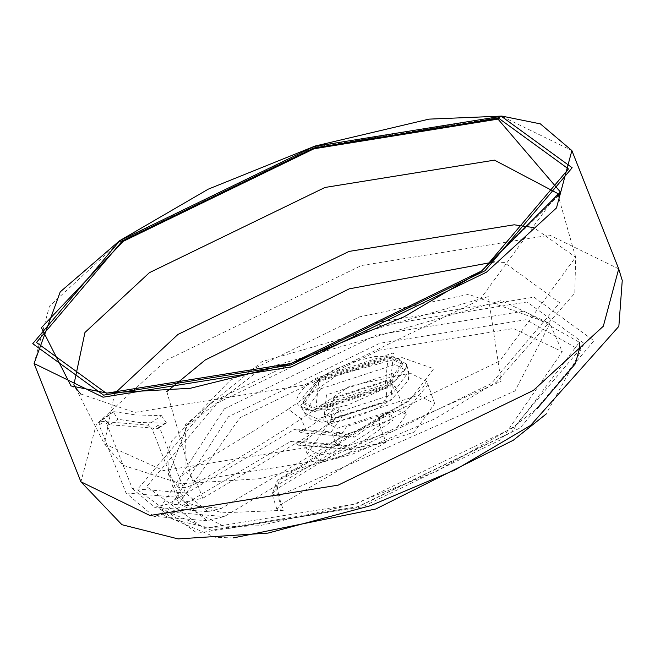 <?xml version="1.0" encoding="UTF-8"?>
<svg xmlns="http://www.w3.org/2000/svg" width="655" height="655" viewBox="0 0 655 655"><rect width="100%" height="100%" fill="white"/><g stroke="black" fill="none" stroke-linecap="round" stroke-linejoin="round"><path stroke-width="0.49" stroke-dasharray="3.27 2.46" d="M387.146 387.023L402.874 364.63L390.167 358.416L319.534 381.456L303.805 403.848L316.512 410.055L387.146 387.023M114.068 411.692L135.872 414.951L161.4 415.598L147.76 425.152L152.238 429.377L158.551 424.956L158.273 428.452L109.909 424.8L117.834 419.249L113.241 411.79L114.068 411.692L100.436 421.255L147.76 425.152M161.4 415.598L166.37 422.778L165.158 423.146L139.63 422.5L117.834 419.249M333.469 397.773L331.135 419.839L385.623 402.072L387.956 379.998L333.469 397.773M335.401 397.929L385.852 381.48L394.932 385.91L383.691 401.908L333.239 418.365L324.168 413.927L335.401 397.929M346.716 426.503L335.483 442.502L344.555 446.939L395.006 430.482L406.239 414.484L397.167 410.055L346.716 426.503M390.798 419.855L340.346 436.304L331.266 431.866L342.508 415.876L339.347 407.901L328.114 423.9L337.186 428.329L387.637 411.88L390.798 419.855L393.213 420.051L351.121 449.559L298 445.179L340.092 415.671L336.932 407.697L339.347 407.901M342.508 415.876L340.092 415.671M387.637 411.88L390.052 412.077L393.213 420.051M158.551 424.956L185.471 492.945L207.725 511.653L221.562 508.296L346.831 434.134L349.713 433.438L354.281 437.155L390.052 412.077M351.121 449.559L346.339 445.302L343.457 445.998L224.272 516.558L206.98 520.75L179.159 497.374L152.238 429.377M185.471 492.945L132.351 488.573L105.43 420.575L109.909 424.8M298 445.179L293.219 440.921L290.337 441.617L171.151 512.185L153.859 516.377L126.038 492.994L99.118 425.005L99.396 421.501L100.436 421.255M132.351 488.573L154.605 507.273L168.441 503.924L293.71 429.754L296.592 429.058L301.161 432.783L336.932 407.697M354.281 437.155L301.161 432.783M323.513 461.693L307.293 453.989L327.402 424.915L418.209 395.301L434.65 403.562L414.32 432.079L323.513 461.693M379.605 425.3L386.016 442.182L320.541 454.807L304.567 447.791L308.505 435.796L301.235 418.84L349.729 386.123L410.21 373.137L426.855 381.505L427.281 385.574L406.198 410.439L379.605 425.3L379.499 417.063L381.087 416.842L409.318 400.803L433.757 368.708L401.646 357.425L337.03 375.413L288.257 409.195L301.235 418.84M288.257 409.195C265.078 424.194 231.01 445.056 186.061 471.796L185.512 424.62L262.025 361.617L488.302 296.625L501.067 381.316L279.8 479.517L277.327 486.436L278.727 495.843L272.071 494.238L275.796 489.514L277.392 480.09L279.8 479.517C327.656 450.771 361.413 429.876 381.087 416.842M386.016 442.182L280.668 504.71L276.844 509.123L283.32 510.335L278.727 495.843L514.986 390.978L549.922 323.619L501.353 300.555L259.748 369.952L187.224 425.594L168.54 474.621L178.627 487.59L179.192 478.346L186.061 471.796L197.081 483.03C242.882 455.749 277.614 434.38 301.259 418.913M276.844 509.123L272.071 494.238L277.392 480.09L379.499 417.063M228.284 528.454L362.583 506.798L501.73 439.276L562.277 351.735L513.438 328.532L379.139 350.188L239.992 417.71L178.774 503.572L228.284 528.454M283.32 510.335L222.618 512.783L184.006 502.156L202.706 498.283L308.505 435.796M233.205 537.935L215.659 537.305L164.38 515.6L228.398 416.752L379.875 343.253L526.063 319.681L581.01 350.646L546.123 414.042M318.854 379.736L389.488 356.705L402.195 362.911L386.466 385.312L315.833 408.343L303.126 402.137L318.854 379.736M319.01 378.533L388.284 355.943L385.32 384.002L316.046 406.591L319.01 378.533M211.066 402.473L137.28 489.662L197.237 533.236L355.821 507.666L520.135 427.936L593.921 340.747L533.956 297.173L375.372 322.735L211.066 402.473M217.378 402.989L374.971 326.517L527.07 301.996L584.587 343.793L513.815 427.42L356.222 503.892L204.123 528.413L146.614 486.616L217.378 402.989M618.713 268.869L549.741 235.17L361.421 265.529L166.304 360.209L96.31 424.44L80.909 481.793M34.076 363.509L49.469 306.147L119.472 241.924L314.588 147.244L502.909 116.885L571.88 150.576M558.699 195.28L481.974 270.883L291.262 363.427L107.199 393.106L71.027 385.975M114.592 393.54L104.341 443.82L163.562 470.601L328.695 443.984L499.781 360.962L575.639 257.219L557.569 193.422L479.714 299.892L304.108 385.107L134.619 412.429L80.778 394.023M75.579 387.899L104.341 443.82L123.214 465.361L181.017 483.742L260.494 478.649L352.423 454.136L434.789 418.897L496.22 382.348L574.828 293.178L575.639 257.219L533.743 227.588M165.158 423.146L157.233 428.706M166.812 391.592L192.545 480.942L339.323 457.28L491.406 383.486L559.697 302.782L504.203 262.45L494.345 261.91M311.125 410.742L390.249 384.935L393.565 352.889L314.515 378.696C292.048 396.34 290.918 407.017 311.125 410.742M317.266 381.267L392.574 356.68L406.403 363.902L406.64 366.841L389.414 387.211L314.04 411.79L300.735 405.74L317.266 381.267M320.704 388.792L304.395 412.945L317.519 418.913L391.903 394.662L408.671 371.655L395.088 364.532L320.704 388.792M390.724 400.18L393.598 373.006L326.485 394.891L323.611 422.066L390.724 400.18M99.118 425.005L105.43 420.575M126.038 492.994L179.159 497.374M171.151 512.185L224.272 516.558M290.337 441.617L343.457 445.998M350.982 449.199L297.853 444.819M168.441 503.924L221.562 508.296M293.71 429.754L346.831 434.134M379.63 425.365C359.317 438.809 324.708 460.195 275.796 489.514L280.668 504.71M202.706 498.283L197.081 483.03L186.536 487.353L178.627 487.59L184.006 502.156M224.313 408.876L376.846 334.852L524.066 311.117L579.397 342.303L511.236 432.513L358.694 506.536L211.475 530.272L159.836 508.411L224.313 408.876M303.805 403.848L303.126 402.137L302.798 397.118L318.944 378.574L332.568 370.443L353.88 361.552L374.685 356.541L388.857 355.952L395.816 357.401L399.018 359.046L402.195 362.911L402.874 364.63M560.434 192.038L557.978 197.859L558.052 196.41M70.805 385.893L76.578 388.456L75.53 387.457M166.37 422.778L158.273 428.452M406.403 363.902L406.542 365.842L405.666 368.847L398.043 378.443L383.511 389.135L347.846 405.027L328.106 409.653L312.279 410.456L304.051 408.564L300.735 405.74L304.395 412.945L310.74 419.266L321.941 422.254L339.781 421.067L359.161 415.9L376.453 408.63L391.231 399.918L408.45 380.358L408.671 371.655L406.403 363.902M335.483 442.502L331.266 431.866M328.114 423.9L324.168 413.927M406.239 414.484L394.932 385.91M113.241 411.79L99.396 421.501M206.98 520.75L153.859 516.377M346.339 445.302L293.219 440.921M207.725 511.653L154.605 507.273M296.592 429.058L349.713 433.438M307.293 453.989L304.567 447.791M379.703 416.94L407.074 401.474L422.991 387.465L426.733 380.891L434.65 403.562M178.774 503.572L168.54 474.621L167.688 452.343L171.675 441.003L230.028 380.457L359.538 316.864L468.702 294.349L549.922 323.619L562.277 351.735M579.397 342.303L581.01 350.646M164.38 515.6L159.836 508.411L173.927 519.751L207.586 527.488L259.347 525.76L352.742 504.514L436.165 471.477L512.079 427.83L537.329 408.401"/><path stroke-width="0.98" d="M546.123 414.042L513.323 440.234L375.847 508.984L233.205 537.935M533.317 390.454L603.32 326.223L618.713 268.869L622.25 280.487L618.852 326.346L530.558 425.455L455.266 469.815L370.263 505.766L267.985 533.105L178.135 538.909L121.92 524.704L80.909 481.793L149.889 515.493L338.201 485.134L533.317 390.454M618.713 268.869L571.88 150.576L556.488 207.938L486.485 272.169L291.369 366.849L103.056 397.208L34.076 363.509L80.909 481.793M484.995 270.761L290.902 364.941L103.58 395.145L32.75 343.67L119.906 240.672L313.999 146.491L501.329 116.287L572.159 167.762L484.995 270.761M498.611 118.195L568.466 168.965L482.498 270.548L291.066 363.443L106.298 393.237L36.443 342.467L122.403 240.876L313.843 147.981L498.611 118.195M71.027 385.975L41.388 327.688L123.246 241.327L313.958 148.783L498.013 119.112L560.434 192.038L481.351 271.195L404.176 316.774L290.951 363.386L190.318 388.284L106.953 393.049L70.83 385.901M558.699 195.28L560.41 192.079M73.835 384.935L84.954 332.486L149.397 272.677L325.003 187.461L494.492 160.139L557.569 193.422M80.778 394.023L75.579 387.899M533.743 227.588L514.183 224.796L349.049 251.414L177.955 334.443L114.592 393.54M494.345 261.91L349.287 288.83L205.343 359.914L166.812 391.592M571.88 150.576L540.359 123.869L501.836 116.091L429.017 119.128L315.104 146.032L208.249 189.164L119.562 240.753L60.227 291.876L34.076 363.509M558.052 196.41L557.552 193.389M75.53 387.457L73.827 384.911M537.329 408.401L575.295 363.836L579.79 347.559L579.397 342.303"/></g></svg>
